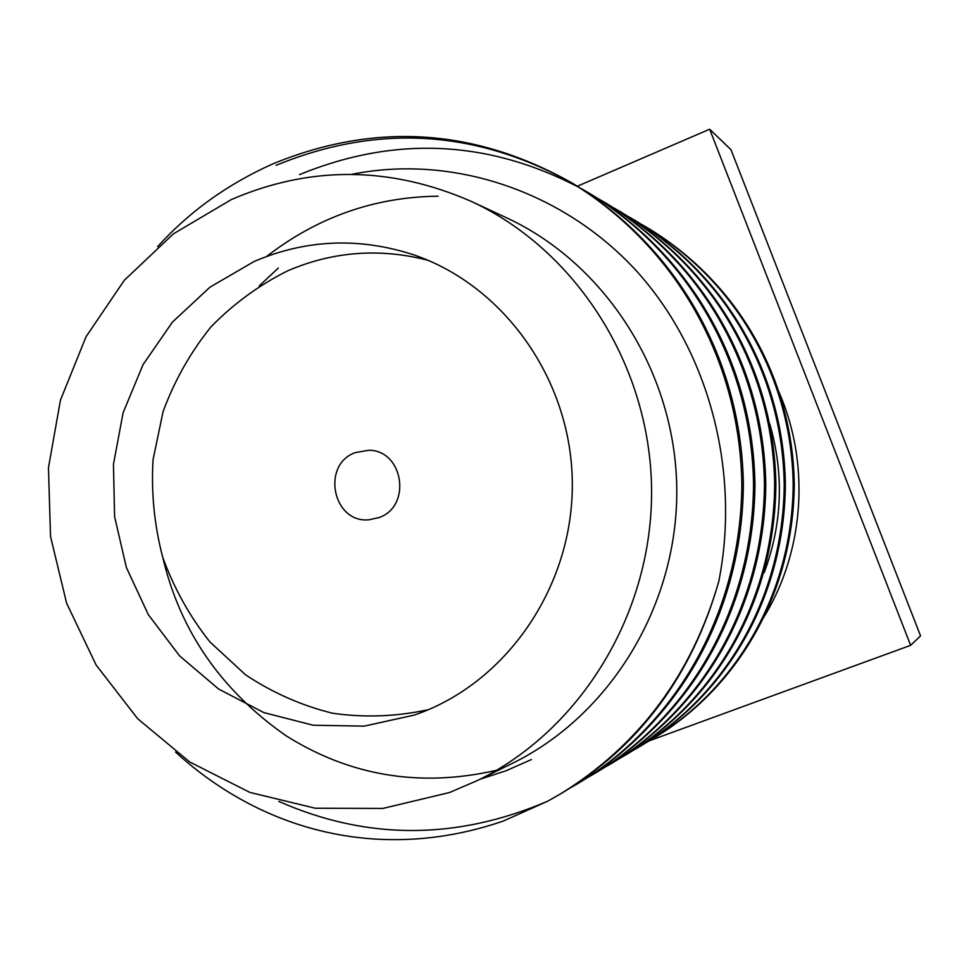 <?xml version="1.0" encoding="UTF-8"?>
<svg xmlns="http://www.w3.org/2000/svg" width="969" height="969" viewBox="0 0 969 969"><rect width="100%" height="100%" fill="white"/><g stroke="black" fill="none" stroke-linecap="round" stroke-linejoin="round"><path stroke-width="1.45" d="M642.253 224.784L648.079 228.163C738.233 283.651 791.758 379.836 793.187 484.512C792.267 593.173 737.082 687.881 652.864 738.741L647.135 742.06M646.299 742.545L640.206 745.851M639.31 746.324L632.805 749.618M648.091 228.163L649.702 229.12C739.529 284.414 792.848 380.236 794.277 484.524C793.357 592.762 738.366 687.118 654.438 737.797L652.852 738.741M653.651 738.269L647.934 741.564M351.832 174.323C452.547 154.01 563.473 191.063 636.899 271.417C709.647 352.135 740.401 472.048 718.804 581.352C691.939 674.654 639.031 745.585 560.094 794.144L547.558 801.266L503.359 821.022C384.996 861.829 265.506 834.212 175.559 752.065M718.804 581.352C692.145 675.151 639.976 745.645 562.311 792.824L560.094 794.144M157.596 246.647C189.355 211.617 227.727 184.062 272.689 163.955C374.833 121.912 474.495 128.187 571.686 182.778C677.113 247.652 740.086 361.062 741.854 484.573C740.91 612.771 676.18 724.194 578.166 783.352L570.22 787.942M276.153 165.324C377.45 123.657 476.336 129.701 572.8 183.444M573.914 184.11C678.906 248.706 741.6 361.607 743.356 484.573C742.411 612.202 677.961 723.14 580.346 782.056L578.154 783.352M579.244 782.698L571.31 787.24M299.542 174.614C395.17 135.43 488.788 139.924 580.358 188.107M581.485 188.737L589.055 193.097C691.03 255.852 751.859 365.337 753.543 484.561C752.598 608.314 690.037 715.934 595.123 773.226L587.723 777.501M589.055 193.097L591.138 194.333C692.702 256.833 753.264 365.846 754.948 484.561C754.003 607.769 691.696 714.94 597.158 772.002L595.123 773.226M596.141 772.62L588.74 776.859M598.212 198.657L605.274 202.739C704.015 263.495 762.833 369.322 764.456 484.548C763.511 604.147 702.973 708.23 610.979 763.754L604.062 767.763M603.033 768.332L595.62 772.329M594.53 772.899L586.56 776.847M605.274 202.739L607.236 203.89C705.577 264.416 764.153 369.807 765.764 484.548C764.82 603.639 704.524 707.297 612.88 762.615L610.967 763.754M611.923 763.184L605.007 767.157M603.99 767.727L596.577 771.675M613.849 207.935L620.463 211.751C716.164 270.654 773.105 373.053 774.655 484.536C773.722 600.247 715.074 701.011 625.817 754.887L619.348 758.642M618.392 759.187L611.463 762.93M620.463 211.751L622.292 212.841C717.617 271.514 774.34 373.501 775.878 484.536C774.946 599.787 716.527 700.139 627.609 753.821L625.817 754.887M626.713 754.354L620.233 758.085M628.493 216.632L634.707 220.217C727.537 277.364 782.722 376.553 784.212 484.524C783.291 596.601 726.411 694.24 639.758 746.566L633.678 750.103M632.781 750.6L626.289 754.124M634.707 220.217L636.415 221.235C728.918 278.164 783.885 376.977 785.362 484.524C784.442 596.165 727.78 693.429 641.442 745.561L639.758 746.566M764.166 572.715C782.346 523.817 784.224 474.241 769.798 423.986M231.385 199.553C310.48 165.481 390.495 166.123 471.431 201.455C576.228 249.99 650.211 365.64 651.568 488.885C652.949 612.129 581.545 729.512 477.765 780.396L449.374 792.569L382.876 808.425L315.216 808.231L249.772 792.376L189.682 761.949L137.695 718.732L96.088 664.952L66.631 603.251L50.533 536.499L48.45 467.748L60.466 400.124L86.084 336.667L124.274 280.332L173.415 233.844L231.385 199.553M477.765 780.396L512.553 763.257C610.712 715.11 678.07 604.571 676.762 488.606C675.478 372.641 605.698 263.725 506.569 217.807L471.431 201.455M761.876 620.317C805.384 552.003 811.174 460.239 776.448 386.595M420.122 712.99L414.453 715.037L364.211 726.132L313.169 725.236L263.871 712.603L218.631 689.044L179.531 655.831L148.33 614.661L126.37 567.507L114.584 516.586L113.47 464.224L123.087 412.806L143.012 364.695L172.409 322.12L210.019 287.139L254.144 261.473C306.156 239.282 359.414 237.09 413.92 254.908C504.11 285.661 571.007 379.654 572.291 481.581C573.818 583.495 509.512 679.535 420.122 712.99M427.813 260.225C379.787 247.907 333.203 251.383 288.084 270.642C259.183 284.995 233.396 303.83 210.721 327.171C190.324 352.619 174.432 380.781 163.058 411.68L153.041 459.778C151.116 492.785 154.325 525.234 162.695 557.139C173.911 588.098 189.645 616.369 209.922 641.926L245.436 674.703C272.337 692.678 301.432 705.529 332.718 713.269C364.647 717.799 396.527 716.612 428.346 709.683M379.158 517.531L368.874 519.796C332.815 523.345 320.969 464.781 355.211 452.62L368.801 450.258C403.346 450.088 412.043 506.206 379.158 517.531M278.382 268.025L259.22 285.891M438.182 196.198C374.833 196.925 317.65 217.008 266.62 256.458M162.78 557.441C180.04 630.867 221.089 690.279 285.916 735.665C350.269 776.169 420.498 787.7 496.576 770.27M480.091 779.246L506.169 770.706L531.424 759.551M547.558 801.266C456.423 840.208 366.839 840.256 278.818 801.411M577.415 186.205L709.671 129.216L910.63 645.342L649.509 740.704M709.671 129.216L730.977 149.686L920.55 635.858L910.63 645.342M571.686 182.778L573.927 184.11"/></g></svg>
